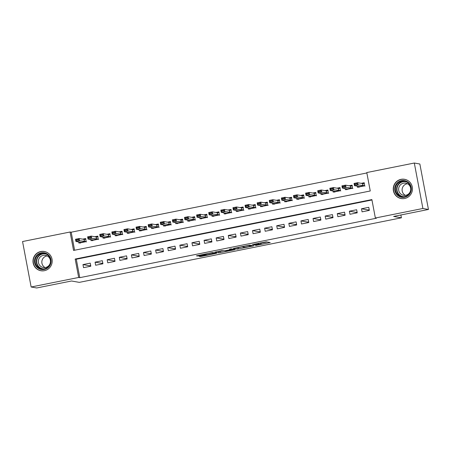 <?xml version="1.0" encoding="UTF-8"?>
<svg xmlns="http://www.w3.org/2000/svg" width="451" height="451" viewBox="0 0 451 451"><rect width="100%" height="100%" fill="white"/><g stroke="black" fill="none" stroke-linecap="round" stroke-linejoin="round"><path stroke-width="0.68" d="M255.644 245.485L270.245 242.548L266.304 241.849L252.267 244.577L259.032 243.72L253.603 245.118L261.061 244.081L255.644 245.485M40.776 251.528A9.775 9.612 100 0 1 52.203 260.994A9.775 9.612 100 0 1 40.894 270.735A9.775 9.612 100 0 1 40.776 251.528M401.046 179.329A9.775 9.612 100 0 1 412.473 188.794A9.775 9.612 100 0 1 401.164 198.536A9.775 9.612 100 0 1 401.046 179.329M200.143 256.083L199.156 256.354L200.272 256.557L201.682 256.354L216.7 253.276L212.754 252.577L211.344 252.78L196.348 255.864L199.088 255.897L205.087 254.697L206.079 254.432L205.346 254.279L208.266 253.513L211.761 253.028L214.394 253.513L200.143 256.083M414.306 163.031L419.858 164.006L428.45 209.461L393.633 216.441L401.413 217.81L79.291 282.365L71.512 280.996L36.694 287.969L31.142 286.994L22.55 241.539L70.08 232.011L73.564 250.44L370.254 190.982L366.776 172.553L414.306 163.031L422.897 208.486L375.362 218.013L371.883 199.584L75.187 259.037L78.671 277.466L31.142 286.994M428.45 209.461L422.897 208.486M371.957 199.985L76.298 259.235L79.782 277.664L376.472 218.205L375.362 218.013M79.782 277.664L78.671 277.466M237.243 249.149L253.665 245.868L249.719 245.169L248.315 245.367L233.297 248.445L237.243 249.149L237.012 247.92L245.586 246.032L248.298 245.547L251.743 246.15L244.837 247.328L242.48 246.917M234.103 249.38L234.193 249.843L220.167 252.65L218.758 252.853L214.834 252.16M231.183 249.499L231.047 248.862L231.183 249.499L230.196 249.764L224.807 250.762L221.807 250.683L214.811 252.148M231.166 249.488L229.508 249.194M234.193 249.843L235.18 249.572L231.171 248.862L229.491 249.189M78.688 241.956L78.908 243.095L86.169 241.635L85.589 238.568L82.668 239.148M90.798 239.532L91.017 240.665L98.279 239.21L97.704 236.138L94.778 236.724M102.913 237.102L103.127 238.241L110.394 236.786L109.813 233.714L106.893 234.3M115.022 234.678L115.236 235.811L122.503 234.357L121.922 231.284L119.002 231.87M127.131 232.248L127.345 233.387L134.612 231.932L134.032 228.86L131.111 229.446M139.241 229.824L139.455 230.957L146.722 229.503L146.141 226.43L143.221 227.016M151.35 227.394L151.564 228.533L158.831 227.078L158.25 224.006L155.33 224.592M163.459 224.97L163.674 226.103L170.94 224.649L170.36 221.576L167.439 222.163M175.569 222.54L175.783 223.679L183.05 222.225L182.469 219.152L179.549 219.738M187.678 220.116L187.892 221.249L195.159 219.795L194.578 216.722L191.658 217.309M199.787 217.686L200.002 218.825L207.268 217.371L206.688 214.298L203.767 214.885M211.897 215.262L212.117 216.395L219.378 214.941L218.797 211.869L215.877 212.455M224.012 212.833L224.226 213.971L231.493 212.517L230.912 209.444L227.986 210.031M236.121 210.408L236.335 211.547L243.602 210.087L243.021 207.015L240.101 207.601M248.23 207.979L248.445 209.117L255.711 207.663L255.131 204.591L252.21 205.177M260.34 205.555L260.554 206.693L267.821 205.233L267.24 202.161L264.32 202.747M272.449 203.125L272.663 204.264L279.93 202.809L279.349 199.737L276.429 200.323M284.558 200.701L284.773 201.839L292.039 200.379L291.459 197.312L288.539 197.893M296.668 198.271L296.882 199.41L304.149 197.955L303.568 194.883L300.648 195.469M308.777 195.847L308.991 196.986L316.258 195.525L315.677 192.459L312.757 193.039M320.887 193.417L321.101 194.556L328.367 193.101L327.787 190.029L324.867 190.615M332.996 190.993L333.216 192.132L340.477 190.672L339.896 187.605L336.976 188.185M345.111 188.563L345.325 189.702L352.592 188.247L352.011 185.175L349.085 185.761M362.074 211.846L369.341 210.391L368.76 207.319L361.493 208.774L362.074 211.846M349.965 214.276L357.231 212.816L356.651 209.749L349.384 211.203L349.965 214.276M337.855 216.7L345.122 215.245L344.541 212.173L337.275 213.627L337.855 216.7M325.746 219.13L333.013 217.67L332.432 214.603L325.165 216.057L325.746 219.13M313.637 221.554L320.903 220.099L320.323 217.027L313.056 218.481L313.637 221.554M301.527 223.984L308.794 222.523L308.213 219.457L300.947 220.911L301.527 223.984M289.418 226.408L296.685 224.953L296.104 221.881L288.837 223.335L289.418 226.408M277.309 228.837L284.57 227.377L283.995 224.31L276.728 225.765L277.309 228.837M265.199 231.262L272.46 229.807L271.88 226.735L264.619 228.189L265.199 231.262M253.084 233.691L260.351 232.231L259.77 229.159L252.504 230.619L253.084 233.691M240.975 236.115L248.242 234.661L247.661 231.588L240.394 233.043L240.975 236.115M228.866 238.545L236.132 237.085L235.552 234.013L228.285 235.473L228.866 238.545M216.756 240.969L224.023 239.515L223.442 236.442L216.176 237.897L216.756 240.969M204.647 243.393L211.914 241.939L211.333 238.867L204.066 240.327L204.647 243.393M192.538 245.823L199.804 244.369L199.224 241.296L191.957 242.751L192.538 245.823M180.428 248.247L187.695 246.793L187.114 243.72L179.848 245.181L180.428 248.247M168.319 250.677L175.586 249.223L175.005 246.15L167.738 247.605L168.319 250.677M156.209 253.101L163.471 251.647L162.896 248.574L155.629 250.034L156.209 253.101M144.1 255.531L151.361 254.076L150.781 251.004L143.519 252.459L144.1 255.531M131.985 257.955L139.252 256.501L138.671 253.428L131.404 254.888L131.985 257.955M119.876 260.385L127.143 258.93L126.562 255.858L119.295 257.312L119.876 260.385M107.766 262.809L115.033 261.354L114.453 258.282L107.186 259.742L107.766 262.809M95.657 265.239L102.924 263.784L102.343 260.712L95.076 262.166L95.657 265.239M90.234 263.136L82.967 264.59L83.548 267.663L90.814 266.208L90.234 263.136M366.849 172.958L71.19 232.209L74.601 250.232M357.22 186.139L357.434 187.278L364.701 185.818L364.12 182.751L361.2 183.331M401.413 217.81L400.877 214.986M71.19 232.209L70.08 232.011M76.298 259.235L75.187 259.037M361.493 208.774L368.05 209.929L369.211 209.698M349.384 211.203L355.94 212.359L357.102 212.122M344.992 214.552L343.831 214.783L337.275 213.627M332.883 216.976L331.722 217.213L325.165 216.057M320.774 219.406L319.612 219.637L313.056 218.481M308.659 221.83L307.503 222.067L300.947 220.911M296.549 224.26L295.394 224.491L288.837 223.335M284.44 226.684L283.284 226.915L276.728 225.765M272.331 229.114L271.169 229.345L264.619 228.189M260.221 231.538L259.06 231.769L252.504 230.619M248.112 233.968L246.951 234.199L240.394 233.043M236.003 236.392L234.841 236.623L228.285 235.473M223.893 238.821L222.732 239.053L216.176 237.897M211.784 241.246L210.623 241.477L204.066 240.327M199.675 243.675L198.513 243.906L191.957 242.751M187.56 246.099L186.404 246.331L179.848 245.181M175.45 248.529L174.295 248.76L167.738 247.605M163.341 250.953L162.185 251.184L155.629 250.034M151.232 253.383L150.07 253.614L143.519 252.459M139.122 255.807L137.961 256.038L131.404 254.888M127.013 258.231L125.852 258.468L119.295 257.312M114.904 260.661L113.742 260.892L107.186 259.742M102.794 263.085L101.633 263.322L95.076 262.166M90.685 265.515L89.523 265.746L82.967 264.59M261.123 244.109L260.853 242.858M260.954 243.202L267.06 241.978M236.251 247.785L237.012 247.92M223.972 250.615L219.936 251.421L220.167 252.65M217.771 251.489L219.936 251.421M226.458 251.055L232.868 249.803L230.5 249.82L225.528 250.88L226.458 251.055M358.782 186.415L358.889 186.985M362.108 183.495L364.183 183.078M359.357 186.539L364.464 185.699L358.088 184.927L354.458 185.654L359.351 186.517M358.951 187.317L358.99 186.799M354.903 184.498L354.458 185.654L354.041 183.444L357.671 182.711L358.088 184.927L356.651 183.766L354.83 184.132L354.903 184.498L356.718 184.132M364.425 183.033L364.042 183.489L362.559 183.574L357.671 182.711L356.651 183.766M364.464 185.699L365.006 186.1M354.83 184.132L354.041 183.444M401.469 180.648A8.456 8.321 100 0 1 411.211 187.306A8.456 8.321 100 0 1 404.603 197.234A8.456 8.321 100 0 1 394.862 190.581A8.456 8.321 100 0 1 401.469 180.648M404.598 196.642A7.83 7.701 -80 0 0 404.502 181.251A7.83 7.701 -80 0 0 395.437 189.054A7.83 7.701 -80 0 0 404.598 196.642M405.393 195.345A6.167 6.066 100 0 1 407.439 183.732M403.521 183.185A6.167 6.066 100 0 1 410.731 189.155A6.167 6.066 100 0 1 403.594 195.3A6.167 6.066 100 0 1 403.521 183.185M407.755 180.479A9.708 9.55 -80 0 0 393.481 189.059A9.708 9.55 -80 0 0 404.581 198.513M49.063 255.576A8.456 8.321 100 0 1 48.212 267.505A8.456 8.321 100 0 1 36.469 266.704A8.456 8.321 100 0 1 37.32 254.781A8.456 8.321 100 0 1 49.063 255.576M37.05 266.315A7.83 7.701 -80 0 0 49.576 264.996A7.83 7.701 -80 0 0 44.232 253.451A7.83 7.701 -80 0 0 37.05 266.315M45.123 267.544A6.167 6.066 100 0 1 47.169 255.931M48.984 257.369A6.167 6.066 100 0 1 43.324 267.499A6.167 6.066 100 0 1 39.119 258.412A6.167 6.066 100 0 1 48.984 257.369M47.485 252.678A9.708 9.55 -80 0 0 35.539 267.533A9.708 9.55 -80 0 0 44.311 270.713M346.667 188.839L346.78 189.414M349.999 185.919L352.073 185.508M347.247 188.963L352.349 188.129L345.979 187.351L342.348 188.078L347.242 188.941M346.842 189.741L346.881 189.223M342.794 186.928L342.348 188.078L341.931 185.868L345.562 185.141L345.979 187.351L344.541 186.195L342.721 186.556L342.794 186.928L344.609 186.562M352.316 185.457L351.932 185.913L350.45 186.004L345.562 185.141L344.541 186.195M352.349 188.129L352.896 188.529M342.721 186.556L341.931 185.868M334.557 191.269L334.665 191.838M337.889 188.349L339.964 187.932M335.138 191.393L340.24 190.553L333.87 189.781L330.239 190.508L335.132 191.371M334.732 192.171L334.772 191.652M330.684 189.352L330.239 190.508L329.822 188.292L333.452 187.565L333.87 189.781L332.426 188.619L330.611 188.986L330.684 189.352L332.5 188.986M340.206 187.887L339.823 188.343L338.34 188.428L333.452 187.565L332.426 188.619M340.24 190.553L340.787 190.953M330.611 188.986L329.822 188.292M322.448 193.693L322.555 194.263M325.78 190.773L327.849 190.361M323.029 193.817L328.131 192.983L321.76 192.205L318.13 192.932L323.023 193.795M322.617 194.595L322.662 194.077M318.575 191.776L318.13 192.932L317.707 190.722L321.343 189.995L321.76 192.205L320.317 191.049L318.502 191.41L318.575 191.776L320.39 191.416M328.097 190.311L327.714 190.767L326.231 190.852L321.343 189.995L320.317 191.049M328.131 192.983L328.678 193.383M318.502 191.41L317.707 190.722M310.339 196.123L310.446 196.692M313.67 193.203L315.739 192.786M310.919 196.241L316.021 195.407L309.651 194.635L306.015 195.362L310.914 196.224M310.508 197.025L310.553 196.506M306.46 194.206L306.015 195.362L305.598 193.146L309.234 192.419L309.651 194.635L308.208 193.473L306.392 193.84L306.46 194.206L308.281 193.84M315.982 192.74L315.604 193.197L314.122 193.282L309.234 192.419L308.208 193.473M316.021 195.407L316.563 195.807M306.392 193.84L305.598 193.146M298.229 198.547L298.337 199.116M301.561 195.627L303.63 195.215M298.804 198.671L303.912 197.837L297.542 197.059L293.905 197.786L298.804 198.649M298.399 199.449L298.444 198.93M294.351 196.63L293.905 197.786L293.488 195.576L297.124 194.849L297.542 197.059L296.098 195.897L294.283 196.264L294.351 196.63L296.172 196.27M303.873 195.165L303.495 195.621L302.012 195.706L297.124 194.849L296.098 195.897M303.912 197.837L304.453 198.237M294.283 196.264L293.488 195.576M286.12 200.977L286.227 201.546M289.452 198.057L291.521 197.639M286.695 201.095L291.803 200.261L285.432 199.489L281.796 200.216L286.695 201.095M286.289 201.879L286.334 201.36M282.241 199.06L281.796 200.216L281.379 198L285.015 197.273L285.432 199.489L283.989 198.327L282.174 198.694L282.241 199.06L284.057 198.694M291.763 197.589L291.385 198.051L289.903 198.136L285.015 197.273L283.989 198.327M291.803 200.261L292.344 200.661M282.174 198.694L281.379 198M274.011 203.401L274.118 203.97M277.337 200.481L279.411 200.069M274.586 203.525L279.693 202.691L273.323 201.913L269.687 202.64L274.586 203.525M274.18 204.303L274.225 203.784M270.132 201.484L269.687 202.64L269.27 200.43L272.9 199.703L273.323 201.913L271.88 200.751L270.064 201.118L270.132 201.484L271.947 201.123M279.654 200.018L279.276 200.475L277.793 200.56L272.9 199.703L271.88 200.751M279.693 202.691L280.234 203.091M270.064 201.118L269.27 200.43M261.901 205.831L262.008 206.4M265.227 202.911L267.302 202.493M262.476 205.949L267.584 205.115L261.208 204.337L257.577 205.07L262.476 205.949M262.07 206.733L262.116 206.214M258.023 203.914L257.577 205.07L257.16 202.854L260.791 202.127L261.208 204.337L259.77 203.181L257.955 203.548L258.023 203.914L259.838 203.548M267.544 202.443L267.167 202.905L265.684 202.989L260.791 202.127L259.77 203.181M267.584 205.115L268.125 205.515M257.955 203.548L257.16 202.854M249.792 208.255L249.899 208.824M253.118 205.335L255.193 204.923M250.367 208.379L255.475 207.545L249.099 206.767L245.468 207.494L250.361 208.356M249.961 209.157L250.001 208.638M245.913 206.338L245.468 207.494L245.051 205.284L248.681 204.557L249.099 206.767L247.661 205.605L245.846 205.972L245.913 206.338L247.729 205.977M255.435 204.872L255.057 205.329L253.575 205.414L248.681 204.557L247.661 205.605M255.475 207.545L256.016 207.945M245.846 205.972L245.051 205.284M237.683 210.685L237.79 211.254M241.009 207.764L243.083 207.347M238.258 210.803L243.365 209.969L236.989 209.191L233.359 209.924L238.252 210.78M237.852 211.581L237.891 211.068M233.804 208.768L233.359 209.924L232.941 207.708L236.572 206.981L236.989 209.191L235.552 208.035L233.736 208.396L233.804 208.768L235.619 208.401M243.326 207.297L242.942 207.759L241.46 207.843L236.572 206.981L235.552 208.035M243.365 209.969L243.906 210.369M233.736 208.396L232.941 207.708M225.568 213.109L225.68 213.678M228.899 210.189L230.974 209.777M226.148 213.233L231.25 212.398L224.88 211.62L221.249 212.348L226.143 213.21M225.742 214.011L225.782 213.492M221.695 211.192L221.249 212.348L220.832 210.138L224.463 209.411L224.88 211.62L223.442 210.459L221.621 210.826L221.695 211.192L223.51 210.831M231.216 209.726L230.833 210.183L229.35 210.267L224.463 209.411L223.442 210.459M231.25 212.398L231.797 212.799M221.621 210.826L220.832 210.138M213.458 215.539L213.571 216.108M216.79 212.618L218.865 212.201M214.039 215.657L219.141 214.823L212.771 214.045L209.14 214.777L214.033 215.634M213.633 216.435L213.673 215.916M209.585 213.622L209.14 214.777L208.723 212.562L212.353 211.835L212.771 214.045L211.333 212.889L209.512 213.25L209.585 213.622L211.401 213.255M219.107 212.15L218.724 212.613L217.241 212.697L212.353 211.835L211.333 212.889M219.141 214.823L219.688 215.223M209.512 213.25L208.723 212.562M201.349 217.963L201.456 218.532M204.681 215.042L206.75 214.625M201.93 218.087L207.032 217.252L200.661 216.474L197.031 217.202L201.924 218.064M201.524 218.865L201.563 218.346M197.476 216.046L197.031 217.202L196.608 214.992L200.244 214.264L200.661 216.474L199.218 215.313L197.403 215.679L197.476 216.046L199.291 215.685M206.998 214.58L206.614 215.037L205.132 215.121L200.244 214.264L199.218 215.313M207.032 217.252L207.578 217.653M197.403 215.679L196.608 214.992M189.24 220.387L189.347 220.962M192.571 217.472L194.64 217.055M189.82 220.511L194.922 219.676L188.552 218.898L184.916 219.631L189.815 220.488M189.409 221.289L189.454 220.77M185.361 218.476L184.916 219.631L184.498 217.416L188.135 216.689L188.552 218.898L187.109 217.743L185.293 218.104L185.361 218.476L187.182 218.109M194.888 217.004L194.505 217.467L193.022 217.551L188.135 216.689L187.109 217.743M194.922 219.676L195.463 220.077M185.293 218.104L184.498 217.416M177.13 222.817L177.237 223.386M180.462 219.896L182.531 219.479M177.705 222.941L182.813 222.101L176.442 221.328L172.806 222.055L177.705 222.918M177.299 223.719L177.344 223.2M173.252 220.9L172.806 222.055L172.389 219.846L176.025 219.118L176.442 221.328L174.999 220.167L173.184 220.533L173.252 220.9L175.073 220.539M182.773 219.434L182.396 219.891L180.913 219.975L176.025 219.118L174.999 220.167M182.813 222.101L183.354 222.506M173.184 220.533L172.389 219.846M165.021 225.241L165.128 225.816M168.353 222.326L170.422 221.909M165.596 225.365L170.703 224.53L164.333 223.752L160.697 224.48L165.596 225.342M165.19 226.143L165.235 225.624M161.142 223.33L160.697 224.48L160.28 222.27L163.916 221.542L164.333 223.752L162.89 222.597L161.075 222.957L161.142 223.33L162.958 222.963M170.664 221.858L170.286 222.32L168.804 222.405L163.916 221.542L162.89 222.597M170.703 224.53L171.245 224.931M161.075 222.957L160.28 222.27M152.912 227.67L153.019 228.24M156.243 224.75L158.312 224.333M153.487 227.794L158.594 226.954L152.224 226.182L148.588 226.909L153.487 227.794M153.081 228.572L153.126 228.054M149.033 225.754L148.588 226.909L148.17 224.699L151.807 223.972L152.224 226.182L150.781 225.021L148.965 225.387L149.033 225.754L150.848 225.393M158.555 224.288L158.177 224.745L156.694 224.829L151.807 223.972L150.781 225.021M158.594 226.954L159.135 227.36M148.965 225.387L148.17 224.699M140.802 230.095L140.909 230.67M144.128 227.18L146.203 226.763M141.377 230.219L146.485 229.384L140.114 228.606L136.478 229.333L141.372 230.196M140.971 230.997L141.016 230.478M136.924 228.183L136.478 229.333L136.061 227.124L139.692 226.396L140.114 228.606L138.671 227.451L136.856 227.811L136.924 228.183L138.739 227.817M146.445 226.712L146.068 227.174L144.585 227.259L139.692 226.396L138.671 227.451M146.485 229.384L147.026 229.785M136.856 227.811L136.061 227.124M128.693 232.524L128.8 233.094M132.019 229.604L134.094 229.187M129.268 232.648L134.375 231.808L127.999 231.036L124.369 231.763L129.262 232.626M128.862 233.426L128.901 232.908M124.814 230.608L124.369 231.763L123.952 229.553L127.582 228.82L127.999 231.036L126.562 229.875L124.747 230.241L124.814 230.608L126.63 230.247M134.336 229.142L133.958 229.598L132.476 229.683L127.582 228.82L126.562 229.875M134.375 231.808L134.917 232.214M124.747 230.241L123.952 229.553M116.584 234.948L116.691 235.523M119.91 232.034L121.984 231.617M117.159 235.072L122.266 234.238L115.89 233.46L112.26 234.187L117.153 235.05M116.753 235.85L116.792 235.332M112.705 233.037L112.26 234.187L111.842 231.977L115.473 231.25L115.89 233.46L114.453 232.304L112.637 232.665L112.705 233.037L114.52 232.671M122.227 231.566L121.843 232.028L120.361 232.113L115.473 231.25L114.453 232.304M122.266 234.238L122.807 234.638M112.637 232.665L111.842 231.977M104.474 237.378L104.581 237.948M107.8 234.458L109.875 234.041M105.049 237.502L110.151 236.662L103.781 235.89L100.15 236.617L105.044 237.48M104.643 238.28L104.683 237.762M100.596 235.461L100.15 236.617L99.733 234.407L103.364 233.674L103.781 235.89L102.343 234.729L100.522 235.095L100.596 235.461L102.411 235.101M110.117 233.996L109.734 234.452L108.251 234.537L103.364 233.674L102.343 234.729M110.151 236.662L110.698 237.063M100.522 235.095L99.733 234.407M92.359 239.802L92.472 240.377M95.691 236.882L97.766 236.471M92.94 239.926L98.042 239.092L91.671 238.314L88.041 239.041L92.934 239.904M92.534 240.704L92.573 240.186M88.486 237.891L88.041 239.041L87.624 236.831L91.254 236.104L91.671 238.314L90.234 237.158L88.413 237.519L88.486 237.891L90.301 237.525M98.008 236.42L97.625 236.882L96.142 236.967L91.254 236.104L90.234 237.158M98.042 239.092L98.589 239.492M88.413 237.519L87.624 236.831M80.25 242.232L80.357 242.801M83.582 239.312L85.651 238.895M80.83 242.356L85.932 241.516L79.562 240.744L75.931 241.471L80.825 242.334M80.425 243.134L80.464 242.615M76.377 240.315L75.931 241.471L75.509 239.261L79.145 238.528L79.562 240.744L78.119 239.582L76.304 239.949L76.377 240.315L78.192 239.955M85.899 238.85L85.515 239.306L84.033 239.391L79.145 238.528L78.119 239.582M85.932 241.516L86.479 241.916M76.304 239.949L75.509 239.261M260.83 242.858L261.061 244.081M260.526 242.92L260.734 244.019M258.942 243.241L259.032 243.72M258.637 243.298L258.705 243.664M269.168 242.35L269.258 242.813M252.588 245.677L252.673 246.139M238.416 247.717L238.647 248.946M251.619 245.502L251.743 246.15L251.63 245.507M218.526 251.624L218.758 252.853M232.693 249.132L232.817 249.781M231.786 248.969L231.904 249.617M214.219 252.836L214.343 253.485M211.699 252.712L211.761 253.028M204.968 254.054L205.087 254.697M198.964 255.26L199.088 255.897M197.572 255.537L197.679 256.1M215.623 253.084L215.708 253.547M201.574 255.796L201.682 256.354M200.182 256.078L200.272 256.557M362.559 183.574L362.982 185.784M362.683 183.574L363.106 185.784M402.371 196.754A7.83 7.701 100 0 1 405.077 181.375M406.548 181.922A7.571 7.447 -80 0 0 396.976 189.702A7.571 7.447 -80 0 0 403.938 196.743M42.101 268.954A7.83 7.701 100 0 1 44.807 253.575M46.278 254.122A7.571 7.447 -80 0 0 38.504 266.366A7.571 7.447 -80 0 0 43.668 268.943M350.45 186.004L350.867 188.214M350.574 186.004L350.991 188.214M338.34 188.428L338.757 190.638M338.464 188.428L338.881 190.638M326.231 190.852L326.648 193.067M326.355 190.858L326.772 193.067M314.122 193.282L314.539 195.492M314.246 193.282L314.663 195.492M302.012 195.706L302.429 197.921M302.136 195.711L302.553 197.921M289.903 198.136L290.32 200.345M290.027 198.136L290.444 200.345M277.793 200.56L278.211 202.775M277.917 200.56L278.335 202.775M265.684 202.989L266.101 205.199M265.808 202.989L266.225 205.199M253.575 205.414L253.992 207.629M253.699 205.414L254.116 207.629M241.46 207.843L241.883 210.053M241.584 207.843L242.007 210.053M229.35 210.267L229.768 212.483M229.474 210.267L229.892 212.483M217.241 212.697L217.658 214.907M217.365 212.697L217.782 214.907M205.132 215.121L205.549 217.337M205.256 215.121L205.673 217.337M193.022 217.551L193.44 219.761M193.146 217.551L193.564 219.761M180.913 219.975L181.33 222.185M181.037 219.975L181.454 222.191M168.804 222.405L169.221 224.615M168.928 222.405L169.345 224.615M156.694 224.829L157.111 227.039M156.818 224.829L157.236 227.045M144.585 227.259L145.002 229.469M144.709 227.259L145.126 229.469M132.476 229.683L132.893 231.893M132.6 229.683L133.017 231.893M120.361 232.113L120.783 234.323M120.485 232.113L120.907 234.323M108.251 234.537L108.668 236.747M108.375 234.537L108.798 236.747M96.142 236.967L96.559 239.177M96.266 236.967L96.683 239.177M84.033 239.391L84.45 241.601M84.157 239.391L84.574 241.601M258.998 243.23L259.099 243.754M242.356 246.562L242.418 246.883M232.744 249.138L232.868 249.803M214.27 252.848L214.394 253.513M205.29 253.992L205.346 254.279M401.351 198.508L402.241 198.665M404.716 179.38L405.612 179.537M44.446 251.579L45.342 251.737M41.08 270.707L41.977 270.859"/></g></svg>
